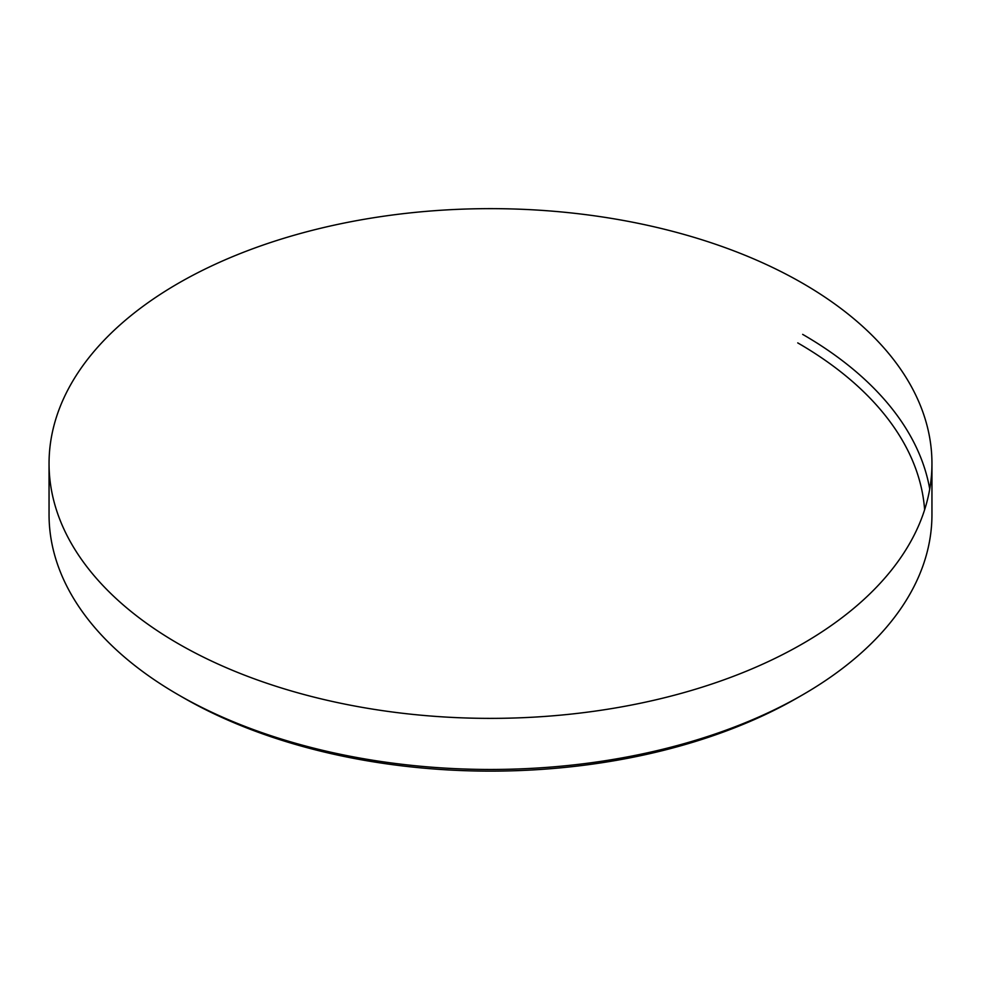 <?xml version="1.0" encoding="UTF-8"?>
<svg xmlns="http://www.w3.org/2000/svg" width="981" height="981" viewBox="0 0 981 981"><rect width="100%" height="100%" fill="white"/><g stroke="black" fill="none" stroke-linecap="round" stroke-linejoin="round"><path stroke-width="1.47" d="M797.737 342.896A434.497 250.854 180 0 1 924.617 509.777M802.654 694.818L797.737 697.65A434.497 250.854 180 0 1 183.263 697.65L178.346 694.818A441.45 254.864 0 0 0 802.654 694.818A441.45 254.864 0 0 0 931.95 514.596L931.95 463.51A441.45 254.864 0 0 0 802.654 283.288A441.45 254.864 0 0 0 321.56 228.046A441.45 254.864 0 0 0 49.05 463.51A441.45 254.864 0 0 0 178.346 643.732A441.45 254.864 0 0 0 659.44 698.975A441.45 254.864 0 0 0 931.95 463.51M929.73 489.053A441.45 254.864 0 0 0 802.654 334.374M49.05 463.51L49.05 514.596A441.45 254.864 0 0 0 178.346 694.818L183.263 697.65A434.497 250.854 180 0 1 183.251 697.65"/></g></svg>
